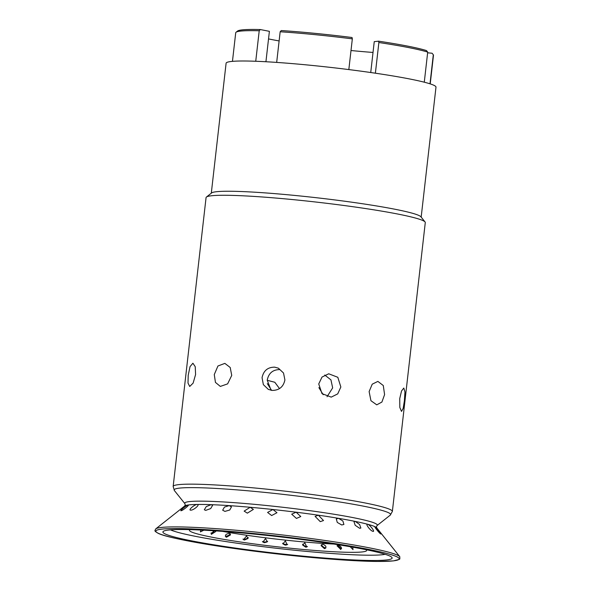 <?xml version="1.0" encoding="UTF-8"?>
<svg xmlns="http://www.w3.org/2000/svg" width="591" height="591" viewBox="0 0 591 591"><rect width="100%" height="100%" fill="white"/><g stroke="black" fill="none" stroke-linecap="round" stroke-linejoin="round"><path stroke-width="0.89" d="M214.274 374.561L215.442 382.399L220.34 386.418L227.616 383.877L231.738 375.403L230.202 367.491L224.861 363.384L217.939 365.999L214.274 374.561M188.204 375.315L188.012 383.079L189.704 386.462L193.117 383.138L195.591 374.524L195.229 366.686L192.91 363.214L190.036 366.612L188.204 375.315M267.317 383.611L271.579 390.363M262.057 377.723L263.357 384.638L268.344 389.395L272.03 390.415C279.092 390.429 283.385 386.95 284.906 379.969L283.525 373.01L278.398 368.186L274.682 367.159C267.708 367.174 263.505 370.697 262.057 377.723M293.764 199.692A110.318 8.015 -173.5 0 0 206.429 197.047A110.318 8.015 -173.5 0 0 206.067 197.593L173.156 486.474A110.318 8.015 6.5 0 1 260.845 488.572A110.318 8.015 6.5 0 1 392.365 511.444L425.284 222.571A110.318 8.015 -173.5 0 0 425.055 221.957A110.318 8.015 -173.5 0 0 293.764 199.692M206.429 197.047L211.608 192.947A105.619 7.676 6.5 0 1 295.227 195.481A105.619 7.676 6.5 0 1 420.932 216.801L425.055 221.957M279.809 369.589C272.843 369.619 268.646 373.15 267.221 380.168L271.077 390.282M327.045 396.731L332.667 387.881L330.938 379.873L324.732 375.026M370.734 72.53L374.251 41.643L378.587 41.178A98.113 7.129 6.5 0 1 426.48 50.582L427.707 52.119A99.517 7.232 -173.5 0 0 378.875 42.522L378.587 41.178M318.881 387.607L323.218 394.736M373.017 52.451A84.498 6.139 6.5 0 1 351.542 50.575A84.498 6.139 6.5 0 1 351.002 50.523M399.73 398.57L399.826 407.48L401.518 411.41L403.151 408.418L404.392 400.779L404.946 391.936L403.816 388.051L401.533 390.976L399.73 398.57M369.124 391.582L370.934 400.705L376.755 404.842L381.904 402.05L384.586 394.618L383.286 385.524L377.878 381.402L372.234 384.172L369.124 391.582M318.734 383.951L322.006 393.636L331.226 397.13L337.72 393.887L340.852 387.002L337.816 377.294L328.729 373.785L322.029 377.051L318.734 383.951M421.176 217.111L435.988 87.136A105.619 7.676 -173.5 0 0 310.061 65.232A105.619 7.676 -173.5 0 0 226.102 63.222L211.297 193.198M430.218 83.892L433.476 55.281A99.517 7.232 -173.5 0 0 433.306 54.771L432.08 53.234L427.633 52.798M281.264 30.555A98.113 7.129 6.5 0 1 315.269 33.377A98.113 7.129 6.5 0 1 352.044 37.514L352.332 38.866A99.517 7.232 -173.5 0 0 314.826 34.64A99.517 7.232 -173.5 0 0 280.164 31.766L281.264 30.555M352.332 38.866L348.83 69.583M276.677 62.41L280.164 31.766M429.997 83.819L433.306 54.771M427.707 52.119L424.279 82.201M375.381 73.203L378.875 42.522M260.313 29.55L259.22 30.762A99.517 7.232 -173.5 0 0 236.038 32.254L237.597 31.027A98.113 7.129 6.5 0 1 260.313 29.55L269.393 31.33L265.928 61.745M279.122 40.942A84.498 6.139 6.5 0 1 268.528 38.91M267.442 380.353L274.8 382.259L279.513 388.59M236.038 32.254A99.517 7.232 -173.5 0 0 235.72 32.749L232.455 61.361M259.22 30.762L255.74 61.265M374.879 526.714L375.012 526.721C375.972 527.128 382.037 534.781 380.722 533.939C379.629 533.636 373.564 525.99 375.012 526.721L375.012 526.721A96.924 7.04 -173.5 0 0 367.661 524.269L367.661 524.269C370.018 524.801 375.551 532.277 372.869 531.316C370.387 530.888 364.869 523.427 367.661 524.269L367.661 524.269A96.924 7.04 -173.5 0 0 355.257 521.425L359.601 524.49L360.865 528.058L359.616 528.273L355.191 525.296L353.987 521.668L355.257 521.417A96.924 7.04 -173.5 0 0 355.257 521.417L355.257 521.417A96.924 7.04 -173.5 0 0 338.517 518.337L342.883 520.981L343.903 524.439L341.731 524.978L337.291 522.429L336.294 518.935L338.517 518.337A96.924 7.04 -173.5 0 0 318.409 515.204L323.513 520.545L320.248 521.631L315.099 516.379L318.409 515.204A96.924 7.04 -173.5 0 0 296.113 512.205L300.789 516.549L296.423 518.425L291.71 514.185L296.113 512.205A96.924 7.04 -173.5 0 0 272.916 509.508L276.965 512.729L271.638 515.544L267.583 512.434L272.916 509.508A96.924 7.04 -173.5 0 0 261.399 508.319A96.924 7.04 -173.5 0 0 250.17 507.27L253.376 509.412L247.334 513.151L244.142 511.112L250.17 507.27A96.924 7.04 -173.5 0 0 229.197 505.623L231.465 506.893L229.744 510.018L224.92 511.392L222.674 510.196L224.41 507.1L229.197 505.623A96.924 7.04 -173.5 0 0 211.209 504.67L212.605 505.32L210.691 508.578L205.705 510.373L204.331 509.767L206.281 506.568L211.209 504.67A96.924 7.04 -173.5 0 0 197.261 504.455L197.948 504.714M373.423 531.272L372.869 531.316M367.1 524.335L367.661 524.269M305.621 547.126L306.736 547.015L304.816 542.73L302.651 545.05L305.621 547.126M324.415 548.603C326.889 547.34 326.335 545.848 322.738 544.134L321.061 545.633L324.415 548.603L325.035 548.559M340.527 549.46C342.196 548.071 341.391 546.572 338.104 544.954L337.025 545.796L340.822 549.438M349.466 545.936L353.019 549.652L352.738 547.17M366.257 549.726A89.189 6.479 6.5 0 1 366.479 549.955A89.189 6.479 6.5 0 1 295.766 548.758A89.189 6.479 6.5 0 1 189.718 529.817A89.189 6.479 6.5 0 1 189.984 529.647M222.8 531.398A82.149 5.969 -173.5 0 0 295.16 541.112A82.149 5.969 -173.5 0 0 333.893 544.052M337.882 544.961A4.691 2.512 -136 0 0 341.583 548.544M321.334 544.651A4.691 3.021 -143.5 0 0 325.87 548.012M302.54 544.193A4.691 3.376 -154.2 0 0 306.862 546.549A4.691 3.376 -154.2 0 0 307.475 546.572M385.169 554.314A110.65 8.038 6.5 0 1 277.135 548.345A110.65 8.038 6.5 0 1 170.526 529.861M165.221 533.968A115.341 8.377 6.5 0 1 163.286 531.375A115.341 8.377 6.5 0 1 270.641 535.808A115.341 8.377 6.5 0 1 389.809 556.05A115.341 8.377 6.5 0 1 391.885 557.424A115.341 8.377 6.5 0 1 292.708 555.089A115.341 8.377 6.5 0 1 165.221 533.968M285.246 545.124L287.093 544.799L285.379 540.817L282.949 543.927L285.246 545.124M264.465 542.708L267.221 541.895L265.558 538.512L262.936 542.102L264.465 542.708M244.489 540.019L248.043 538.453L246.506 535.948L243.573 539.716L244.489 540.019M226.486 537.212L230.52 534.885L229.33 533.274C225.503 534.124 224.558 535.439 226.486 537.212L225.984 537.056M213.743 530.77L211.26 534.382L215.767 531.531M200.91 530.053L200.371 531.9L203.821 530.201M282.594 543.247A4.691 3.539 -168 0 0 285.645 544.466A4.691 3.539 -168 0 0 287.691 544.326M262.419 541.511A4.691 3.516 177.2 0 0 264.007 541.947A4.691 3.516 177.2 0 0 267.679 541.253M242.931 539.103A4.691 3.295 164 0 0 243.204 539.147A4.691 3.295 164 0 0 248.264 537.574M182.848 507.44L182.353 507.832M181.075 510.72C179.236 511.193 186.756 505.12 188.16 504.995L188.16 504.995C190.095 504.655 182.589 510.72 181.075 510.72L180.868 510.683M197.261 504.455C200.519 504.308 193.649 510.343 190.797 510.144C187.643 510.417 194.491 504.396 197.261 504.455A96.924 7.04 -173.5 0 0 188.16 504.995L188.16 504.995A96.924 7.04 -173.5 0 0 184.673 505.999L155.758 528.871A123.127 8.946 6.5 0 1 253.236 531.826A123.127 8.946 6.5 0 1 397.566 555.2A123.127 8.946 6.5 0 1 399.782 556.67L376.755 527.881A96.924 7.04 -173.5 0 0 375.012 526.721M210.861 533.185A4.691 2.357 147.5 0 0 214.673 530.829M225.297 536.281A4.691 2.903 154.2 0 0 230.35 533.836M184.673 505.999L185.227 504.913L184.931 503.724A96.924 7.04 6.5 0 1 261.776 505.032A96.924 7.04 6.5 0 1 377.014 525.613L376.46 526.699L376.755 527.881M377.014 525.613L390.274 515.123A108.943 7.919 -173.5 0 0 260.749 491.993A108.943 7.919 -173.5 0 0 174.367 490.523L184.931 503.724M396.738 556.729A122.463 8.902 6.5 0 1 301.846 556.537A122.463 8.902 6.5 0 1 158.292 533.289A122.463 8.902 6.5 0 1 253.184 533.474A122.463 8.902 6.5 0 1 396.738 556.729M173.156 486.474L174.367 490.523M155.758 528.871C154.849 531.006 153.837 530.711 157.996 533.208C163.537 536.207 182.959 540.41 216.254 545.803C234.886 548.707 254.943 551.388 276.44 553.841C315.816 558.355 354.726 561.295 377.169 561.45L393.399 560.896L399.331 559.396L399.848 558.923L399.782 556.67M392.365 511.444L390.274 515.123"/></g></svg>
